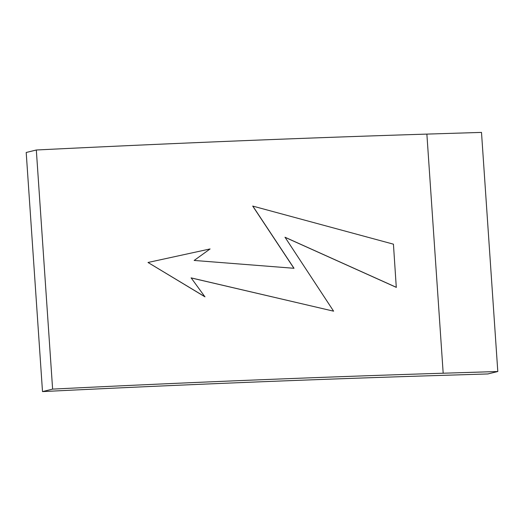 <?xml version="1.0" encoding="UTF-8"?>
<svg xmlns="http://www.w3.org/2000/svg" width="524" height="524" viewBox="0 0 524 524"><rect width="100%" height="100%" fill="white"/><g stroke="black" fill="none" stroke-linecap="round" stroke-linejoin="round"><path stroke-width="0.79" d="M42.503 391.598L26.2 152.484L36.32 150.002A2027.729 162.65 -3.9 0 1 426.877 134.105L481.497 132.402L497.8 371.516L487.896 373.946L433.276 375.649A2003.684 160.724 -3.9 0 0 42.503 391.598L52.616 389.116L36.32 150.002M497.8 371.516L443.18 373.219L426.877 134.105M52.616 389.116A2027.729 162.65 -3.9 0 1 443.18 373.219M293.938 268.314L252.712 206.076L393.432 244.171L396.288 287.362L284.951 237.274M191.077 277.917L333.605 311.177L285.03 237.254L396.373 287.342M205.002 296.787L148.01 262.478L204.917 296.807L191.162 277.897L333.605 311.177M148.01 262.478L210.091 248.946L194.162 260.448L294.016 268.288L252.797 206.056"/></g></svg>
